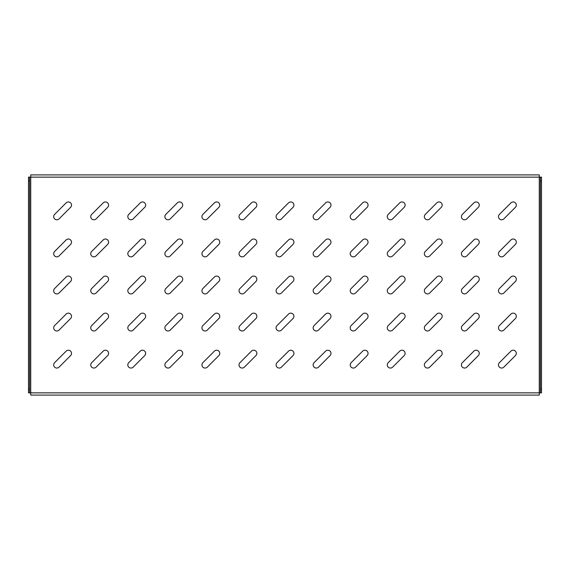 <?xml version="1.0" encoding="UTF-8"?>
<svg xmlns="http://www.w3.org/2000/svg" width="570" height="570" viewBox="0 0 570 570"><rect width="100%" height="100%" fill="white"/><g stroke="black" fill="none" stroke-linecap="round" stroke-linejoin="round"><path stroke-width="0.85" d="M56.836 330.985A3.149 3.149 0 0 0 59.066 330.059L70.594 318.53A3.149 3.149 0 0 0 70.594 314.07A3.149 3.149 0 0 0 66.141 314.07L54.606 325.605A3.149 3.149 0 0 0 56.836 330.985M56.836 368.049A3.149 3.149 0 0 0 59.066 367.13L70.594 355.594A3.149 3.149 0 0 0 70.594 351.141A3.149 3.149 0 0 0 66.141 351.141L54.606 362.67A3.149 3.149 0 0 0 56.836 368.049M56.836 293.913A3.149 3.149 0 0 0 59.066 292.994L70.594 281.459A3.149 3.149 0 0 0 70.594 277.006A3.149 3.149 0 0 0 66.141 277.006L54.606 288.541A3.149 3.149 0 0 0 56.836 293.913M56.836 256.849A3.149 3.149 0 0 0 59.066 255.93L70.594 244.395A3.149 3.149 0 0 0 70.594 239.941A3.149 3.149 0 0 0 66.141 239.941L54.606 251.47A3.149 3.149 0 0 0 56.836 256.849M56.836 219.785A3.149 3.149 0 0 0 59.066 218.859L70.594 207.33A3.149 3.149 0 0 0 70.594 202.87A3.149 3.149 0 0 0 66.141 202.87L54.606 214.406A3.149 3.149 0 0 0 56.836 219.785M93.9 368.049A3.149 3.149 0 0 0 96.13 367.13L107.659 355.594A3.149 3.149 0 0 0 107.659 351.141A3.149 3.149 0 0 0 103.206 351.141L91.67 362.67A3.149 3.149 0 0 0 93.9 368.049M93.9 330.985A3.149 3.149 0 0 0 96.13 330.059L107.659 318.53A3.149 3.149 0 0 0 107.659 314.07A3.149 3.149 0 0 0 103.206 314.07L91.67 325.605A3.149 3.149 0 0 0 93.9 330.985M93.9 293.913A3.149 3.149 0 0 0 96.13 292.994L107.659 281.459A3.149 3.149 0 0 0 107.659 277.006A3.149 3.149 0 0 0 103.206 277.006L91.67 288.541A3.149 3.149 0 0 0 93.9 293.913M93.9 256.849A3.149 3.149 0 0 0 96.13 255.93L107.659 244.395A3.149 3.149 0 0 0 107.659 239.941A3.149 3.149 0 0 0 103.206 239.941L91.67 251.47A3.149 3.149 0 0 0 93.9 256.849M93.9 219.785A3.149 3.149 0 0 0 96.13 218.859L107.659 207.33A3.149 3.149 0 0 0 107.659 202.87A3.149 3.149 0 0 0 103.206 202.87L91.67 214.406A3.149 3.149 0 0 0 93.9 219.785M130.965 368.049A3.149 3.149 0 0 0 133.195 367.13L144.73 355.594A3.149 3.149 0 0 0 144.73 351.141A3.149 3.149 0 0 0 140.27 351.141L128.742 362.67A3.149 3.149 0 0 0 130.965 368.049M130.965 330.985A3.149 3.149 0 0 0 133.195 330.059L144.73 318.53A3.149 3.149 0 0 0 144.73 314.07A3.149 3.149 0 0 0 140.27 314.07L128.742 325.605A3.149 3.149 0 0 0 130.965 330.985M130.965 293.913A3.149 3.149 0 0 0 133.195 292.994L144.73 281.459A3.149 3.149 0 0 0 144.73 277.006A3.149 3.149 0 0 0 140.27 277.006L128.742 288.541A3.149 3.149 0 0 0 130.965 293.913M130.965 256.849A3.149 3.149 0 0 0 133.195 255.93L144.73 244.395A3.149 3.149 0 0 0 144.73 239.941A3.149 3.149 0 0 0 140.27 239.941L128.742 251.47A3.149 3.149 0 0 0 130.965 256.849M130.965 219.785A3.149 3.149 0 0 0 133.195 218.859L144.73 207.33A3.149 3.149 0 0 0 144.73 202.87A3.149 3.149 0 0 0 140.27 202.87L128.742 214.406A3.149 3.149 0 0 0 130.965 219.785M168.036 368.049A3.149 3.149 0 0 0 170.259 367.13L181.794 355.594A3.149 3.149 0 0 0 181.794 351.141A3.149 3.149 0 0 0 177.341 351.141L165.806 362.67A3.149 3.149 0 0 0 168.036 368.049M168.036 330.985A3.149 3.149 0 0 0 170.259 330.059L181.794 318.53A3.149 3.149 0 0 0 181.794 314.07A3.149 3.149 0 0 0 177.341 314.07L165.806 325.605A3.149 3.149 0 0 0 168.036 330.985M168.036 293.913A3.149 3.149 0 0 0 170.259 292.994L181.794 281.459A3.149 3.149 0 0 0 181.794 277.006A3.149 3.149 0 0 0 177.341 277.006L165.806 288.541A3.149 3.149 0 0 0 168.036 293.913M168.036 256.849A3.149 3.149 0 0 0 170.259 255.93L181.794 244.395A3.149 3.149 0 0 0 181.794 239.941A3.149 3.149 0 0 0 177.341 239.941L165.806 251.47A3.149 3.149 0 0 0 168.036 256.849M168.036 219.785A3.149 3.149 0 0 0 170.259 218.859L181.794 207.33A3.149 3.149 0 0 0 181.794 202.87A3.149 3.149 0 0 0 177.341 202.87L165.806 214.406A3.149 3.149 0 0 0 168.036 219.785M205.1 368.049A3.149 3.149 0 0 0 207.33 367.13L218.859 355.594A3.149 3.149 0 0 0 218.859 351.141A3.149 3.149 0 0 0 214.406 351.141L202.87 362.67A3.149 3.149 0 0 0 205.1 368.049M205.1 330.985A3.149 3.149 0 0 0 207.33 330.059L218.859 318.53A3.149 3.149 0 0 0 218.859 314.07A3.149 3.149 0 0 0 214.406 314.07L202.87 325.605A3.149 3.149 0 0 0 205.1 330.985M205.1 293.913A3.149 3.149 0 0 0 207.33 292.994L218.859 281.459A3.149 3.149 0 0 0 218.859 277.006A3.149 3.149 0 0 0 214.406 277.006L202.87 288.541A3.149 3.149 0 0 0 205.1 293.913M205.1 256.849A3.149 3.149 0 0 0 207.33 255.93L218.859 244.395A3.149 3.149 0 0 0 218.859 239.941A3.149 3.149 0 0 0 214.406 239.941L202.87 251.47A3.149 3.149 0 0 0 205.1 256.849M205.1 219.785A3.149 3.149 0 0 0 207.33 218.859L218.859 207.33A3.149 3.149 0 0 0 218.859 202.87A3.149 3.149 0 0 0 214.406 202.87L202.87 214.406A3.149 3.149 0 0 0 205.1 219.785M242.165 368.049A3.149 3.149 0 0 0 244.395 367.13L255.93 355.594A3.149 3.149 0 0 0 255.93 351.141A3.149 3.149 0 0 0 251.47 351.141L239.941 362.67A3.149 3.149 0 0 0 242.165 368.049M242.165 330.985A3.149 3.149 0 0 0 244.395 330.059L255.93 318.53A3.149 3.149 0 0 0 255.93 314.07A3.149 3.149 0 0 0 251.47 314.07L239.941 325.605A3.149 3.149 0 0 0 242.165 330.985M242.165 293.913A3.149 3.149 0 0 0 244.395 292.994L255.93 281.459A3.149 3.149 0 0 0 255.93 277.006A3.149 3.149 0 0 0 251.47 277.006L239.941 288.541A3.149 3.149 0 0 0 242.165 293.913M242.165 256.849A3.149 3.149 0 0 0 244.395 255.93L255.93 244.395A3.149 3.149 0 0 0 255.93 239.941A3.149 3.149 0 0 0 251.47 239.941L239.941 251.47A3.149 3.149 0 0 0 242.165 256.849M242.165 219.785A3.149 3.149 0 0 0 244.395 218.859L255.93 207.33A3.149 3.149 0 0 0 255.93 202.87A3.149 3.149 0 0 0 251.47 202.87L239.941 214.406A3.149 3.149 0 0 0 242.165 219.785M279.236 368.049A3.149 3.149 0 0 0 281.459 367.13L292.994 355.594A3.149 3.149 0 0 0 292.994 351.141A3.149 3.149 0 0 0 288.541 351.141L277.006 362.67A3.149 3.149 0 0 0 279.236 368.049M279.236 330.985A3.149 3.149 0 0 0 281.459 330.059L292.994 318.53A3.149 3.149 0 0 0 292.994 314.07A3.149 3.149 0 0 0 288.541 314.07L277.006 325.605A3.149 3.149 0 0 0 279.236 330.985M279.236 293.913A3.149 3.149 0 0 0 281.459 292.994L292.994 281.459A3.149 3.149 0 0 0 292.994 277.006A3.149 3.149 0 0 0 288.541 277.006L277.006 288.541A3.149 3.149 0 0 0 279.236 293.913M279.236 256.849A3.149 3.149 0 0 0 281.459 255.93L292.994 244.395A3.149 3.149 0 0 0 292.994 239.941A3.149 3.149 0 0 0 288.541 239.941L277.006 251.47A3.149 3.149 0 0 0 279.236 256.849M279.236 219.785A3.149 3.149 0 0 0 281.459 218.859L292.994 207.33A3.149 3.149 0 0 0 292.994 202.87A3.149 3.149 0 0 0 288.541 202.87L277.006 214.406A3.149 3.149 0 0 0 279.236 219.785M316.3 368.049A3.149 3.149 0 0 0 318.53 367.13L330.059 355.594A3.149 3.149 0 0 0 330.059 351.141A3.149 3.149 0 0 0 325.605 351.141L314.07 362.67A3.149 3.149 0 0 0 316.3 368.049M316.3 330.985A3.149 3.149 0 0 0 318.53 330.059L330.059 318.53A3.149 3.149 0 0 0 330.059 314.07A3.149 3.149 0 0 0 325.605 314.07L314.07 325.605A3.149 3.149 0 0 0 316.3 330.985M316.3 293.913A3.149 3.149 0 0 0 318.53 292.994L330.059 281.459A3.149 3.149 0 0 0 330.059 277.006A3.149 3.149 0 0 0 325.605 277.006L314.07 288.541A3.149 3.149 0 0 0 316.3 293.913M316.3 256.849A3.149 3.149 0 0 0 318.53 255.93L330.059 244.395A3.149 3.149 0 0 0 330.059 239.941A3.149 3.149 0 0 0 325.605 239.941L314.07 251.47A3.149 3.149 0 0 0 316.3 256.849M316.3 219.785A3.149 3.149 0 0 0 318.53 218.859L330.059 207.33A3.149 3.149 0 0 0 330.059 202.87A3.149 3.149 0 0 0 325.605 202.87L314.07 214.406A3.149 3.149 0 0 0 316.3 219.785M353.364 368.049A3.149 3.149 0 0 0 355.594 367.13L367.13 355.594A3.149 3.149 0 0 0 367.13 351.141A3.149 3.149 0 0 0 362.67 351.141L351.141 362.67A3.149 3.149 0 0 0 353.364 368.049M353.364 330.985A3.149 3.149 0 0 0 355.594 330.059L367.13 318.53A3.149 3.149 0 0 0 367.13 314.07A3.149 3.149 0 0 0 362.67 314.07L351.141 325.605A3.149 3.149 0 0 0 353.364 330.985M353.364 293.913A3.149 3.149 0 0 0 355.594 292.994L367.13 281.459A3.149 3.149 0 0 0 367.13 277.006A3.149 3.149 0 0 0 362.67 277.006L351.141 288.541A3.149 3.149 0 0 0 353.364 293.913M353.364 256.849A3.149 3.149 0 0 0 355.594 255.93L367.13 244.395A3.149 3.149 0 0 0 367.13 239.941A3.149 3.149 0 0 0 362.67 239.941L351.141 251.47A3.149 3.149 0 0 0 353.364 256.849M353.364 219.785A3.149 3.149 0 0 0 355.594 218.859L367.13 207.33A3.149 3.149 0 0 0 367.13 202.87A3.149 3.149 0 0 0 362.67 202.87L351.141 214.406A3.149 3.149 0 0 0 353.364 219.785M390.436 368.049A3.149 3.149 0 0 0 392.659 367.13L404.194 355.594A3.149 3.149 0 0 0 404.194 351.141A3.149 3.149 0 0 0 399.741 351.141L388.206 362.67A3.149 3.149 0 0 0 390.436 368.049M390.436 330.985A3.149 3.149 0 0 0 392.659 330.059L404.194 318.53A3.149 3.149 0 0 0 404.194 314.07A3.149 3.149 0 0 0 399.741 314.07L388.206 325.605A3.149 3.149 0 0 0 390.436 330.985M390.436 293.913A3.149 3.149 0 0 0 392.659 292.994L404.194 281.459A3.149 3.149 0 0 0 404.194 277.006A3.149 3.149 0 0 0 399.741 277.006L388.206 288.541A3.149 3.149 0 0 0 390.436 293.913M390.436 256.849A3.149 3.149 0 0 0 392.659 255.93L404.194 244.395A3.149 3.149 0 0 0 404.194 239.941A3.149 3.149 0 0 0 399.741 239.941L388.206 251.47A3.149 3.149 0 0 0 390.436 256.849M390.436 219.785A3.149 3.149 0 0 0 392.659 218.859L404.194 207.33A3.149 3.149 0 0 0 404.194 202.87A3.149 3.149 0 0 0 399.741 202.87L388.206 214.406A3.149 3.149 0 0 0 390.436 219.785M427.5 368.049A3.149 3.149 0 0 0 429.73 367.13L441.258 355.594A3.149 3.149 0 0 0 441.258 351.141A3.149 3.149 0 0 0 436.805 351.141L425.27 362.67A3.149 3.149 0 0 0 427.5 368.049M427.5 330.985A3.149 3.149 0 0 0 429.73 330.059L441.258 318.53A3.149 3.149 0 0 0 441.258 314.07A3.149 3.149 0 0 0 436.805 314.07L425.27 325.605A3.149 3.149 0 0 0 427.5 330.985M427.5 293.913A3.149 3.149 0 0 0 429.73 292.994L441.258 281.459A3.149 3.149 0 0 0 441.258 277.006A3.149 3.149 0 0 0 436.805 277.006L425.27 288.541A3.149 3.149 0 0 0 427.5 293.913M427.5 256.849A3.149 3.149 0 0 0 429.73 255.93L441.258 244.395A3.149 3.149 0 0 0 441.258 239.941A3.149 3.149 0 0 0 436.805 239.941L425.27 251.47A3.149 3.149 0 0 0 427.5 256.849M427.5 219.785A3.149 3.149 0 0 0 429.73 218.859L441.258 207.33A3.149 3.149 0 0 0 441.258 202.87A3.149 3.149 0 0 0 436.805 202.87L425.27 214.406A3.149 3.149 0 0 0 427.5 219.785M464.564 368.049A3.149 3.149 0 0 0 466.794 367.13L478.33 355.594A3.149 3.149 0 0 0 478.33 351.141A3.149 3.149 0 0 0 473.87 351.141L462.341 362.67A3.149 3.149 0 0 0 464.564 368.049M464.564 330.985A3.149 3.149 0 0 0 466.794 330.059L478.33 318.53A3.149 3.149 0 0 0 478.33 314.07A3.149 3.149 0 0 0 473.87 314.07L462.341 325.605A3.149 3.149 0 0 0 464.564 330.985M464.564 293.913A3.149 3.149 0 0 0 466.794 292.994L478.33 281.459A3.149 3.149 0 0 0 478.33 277.006A3.149 3.149 0 0 0 473.87 277.006L462.341 288.541A3.149 3.149 0 0 0 464.564 293.913M464.564 256.849A3.149 3.149 0 0 0 466.794 255.93L478.33 244.395A3.149 3.149 0 0 0 478.33 239.941A3.149 3.149 0 0 0 473.87 239.941L462.341 251.47A3.149 3.149 0 0 0 464.564 256.849M464.564 219.785A3.149 3.149 0 0 0 466.794 218.859L478.33 207.33A3.149 3.149 0 0 0 478.33 202.87A3.149 3.149 0 0 0 473.87 202.87L462.341 214.406A3.149 3.149 0 0 0 464.564 219.785M501.636 368.049A3.149 3.149 0 0 0 503.859 367.13L515.394 355.594A3.149 3.149 0 0 0 515.394 351.141A3.149 3.149 0 0 0 510.934 351.141L499.405 362.67A3.149 3.149 0 0 0 501.636 368.049M501.636 330.985A3.149 3.149 0 0 0 503.859 330.059L515.394 318.53A3.149 3.149 0 0 0 515.394 314.07A3.149 3.149 0 0 0 510.934 314.07L499.405 325.605A3.149 3.149 0 0 0 501.636 330.985M501.636 293.913A3.149 3.149 0 0 0 503.859 292.994L515.394 281.459A3.149 3.149 0 0 0 515.394 277.006A3.149 3.149 0 0 0 510.934 277.006L499.405 288.541A3.149 3.149 0 0 0 501.636 293.913M501.636 256.849A3.149 3.149 0 0 0 503.859 255.93L515.394 244.395A3.149 3.149 0 0 0 515.394 239.941A3.149 3.149 0 0 0 510.934 239.941L499.405 251.47A3.149 3.149 0 0 0 501.636 256.849M501.636 219.785A3.149 3.149 0 0 0 503.859 218.859L515.394 207.33A3.149 3.149 0 0 0 515.394 202.87A3.149 3.149 0 0 0 510.934 202.87L499.405 214.406A3.149 3.149 0 0 0 501.636 219.785M539.277 174.912L539.277 395.088L30.723 395.088L30.723 174.912L539.277 174.912M30.723 177.135L28.5 177.135L29.612 177.135L29.612 392.865L541.5 392.865L540.389 392.865L540.389 177.135L30.723 177.135M28.5 392.865L29.612 392.865L28.5 392.865L28.5 389.153L29.612 389.153M29.612 180.847L28.5 180.847L28.5 389.153M28.5 180.847L28.5 177.135M541.5 177.135L540.389 177.135L541.5 177.135L541.5 180.847L540.389 180.847M540.389 389.153L541.5 389.153L541.5 180.847M541.5 389.153L541.5 392.865"/></g></svg>
